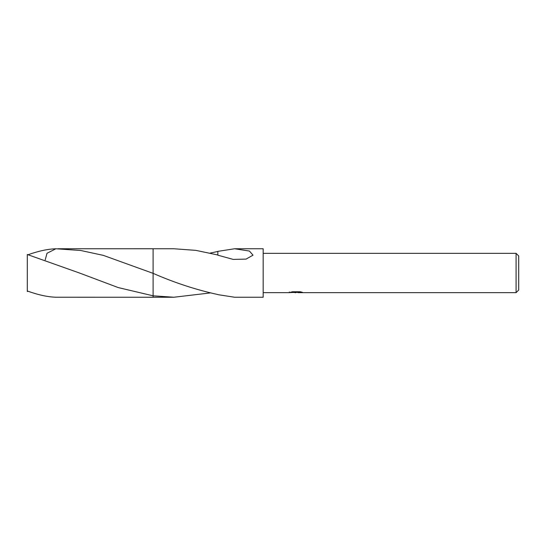 <?xml version="1.0" encoding="UTF-8"?>
<svg xmlns="http://www.w3.org/2000/svg" width="546" height="546" viewBox="0 0 546 546"><rect width="100%" height="100%" fill="white"/><g stroke="black" fill="none" stroke-linecap="round" stroke-linejoin="round"><path stroke-width="0.82" d="M297.939 292.349L293.646 292.465M295.932 292.656L295.004 292.656M516.079 292.656L516.079 253.344L518.7 255.965L518.7 290.035L516.079 292.656L298.014 292.656L297.939 291.987L298.921 291.769M263.172 253.344L516.079 253.344M289.38 291.96L289.243 292.656L263.172 292.656M289.38 292.615L296.717 292.281L290.431 292.281L292.479 291.769L300.232 291.769L302.484 292.342L297.939 292.642M210.258 292.936L173.867 297.242L153.105 297.242L153.098 248.758L173.867 248.758L195.816 250.361L217.827 254.982M45.209 259.91L47.011 253.269L55.883 248.771L80.61 250.471L103.303 255.364L153.105 273.355L153.105 248.758M173.867 297.242L153.105 295.809M217.84 255.187L217.84 251.365L234.63 248.758L263.172 248.758L263.172 297.242L234.63 297.242L217.84 294.635M234.63 248.758L249.42 251.051L253.023 255.166L246.075 259.097L233.197 259.405L217.827 255.18M57.862 248.758L153.098 248.751L153.098 273.348C174.638 282.78 196.219 289.844 217.84 294.533M296.717 291.769L296.717 292.281M210.258 253.064L217.84 251.467M28.139 291.284L27.3 291.503L27.3 254.497L79.47 273L118.229 287.578L153.098 295.816L153.098 297.249L55.883 297.229C47.584 296.963 38.056 294.881 27.3 290.977M28.139 254.716C38.589 251.003 47.83 249.024 55.883 248.771M296.717 292.001L297.939 292.001"/></g></svg>
